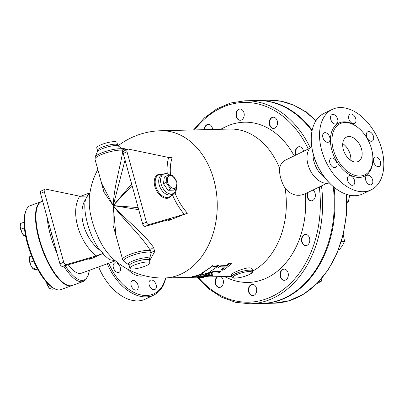 <?xml version="1.0" encoding="UTF-8"?>
<svg xmlns="http://www.w3.org/2000/svg" width="404" height="404" viewBox="0 0 404 404"><rect width="100%" height="100%" fill="white"/><g stroke="black" fill="none" stroke-linecap="round" stroke-linejoin="round"><path stroke-width="0.61" d="M343.334 149.5A13.539 8.62 -115.8 0 1 346.526 137.092A13.539 8.62 -115.8 0 1 360.186 145.521A13.539 8.62 -115.8 0 1 358.328 161.464A13.539 8.62 -115.8 0 1 343.334 149.5M342.738 143.637A13.539 8.62 -115.8 0 1 350.839 160.373M373.619 158.424A5.146 3.277 -115.8 0 1 374.766 157.161A5.146 3.277 -115.8 0 1 379.952 160.363A5.146 3.277 -115.8 0 1 379.245 166.423A5.146 3.277 -115.8 0 1 374.71 164.327A5.146 3.277 -115.8 0 1 373.619 158.424M367.822 175.2A5.146 3.277 -115.8 0 1 372.387 179.28A5.146 3.277 -115.8 0 1 371.397 184.673A5.146 3.277 -115.8 0 1 366.206 181.467A5.146 3.277 -115.8 0 1 366.913 175.412A5.146 3.277 -115.8 0 1 367.822 175.2M352.566 176.997A5.146 3.277 -115.8 0 1 353.308 185.113A5.146 3.277 -115.8 0 1 348.117 181.911A5.146 3.277 -115.8 0 1 348.824 175.856A5.146 3.277 -115.8 0 1 352.566 176.997M336.784 162.777A5.146 3.277 -115.8 0 1 335.572 167.488A5.146 3.277 -115.8 0 1 330.386 164.287A5.146 3.277 -115.8 0 1 331.088 158.227A5.146 3.277 -115.8 0 1 336.784 162.777M329.73 140.855A5.146 3.277 -115.8 0 1 328.588 142.122A5.146 3.277 -115.8 0 1 323.397 138.915A5.146 3.277 -115.8 0 1 324.104 132.86A5.146 3.277 -115.8 0 1 328.639 134.956A5.146 3.277 -115.8 0 1 329.73 140.855M335.527 124.084A5.146 3.277 -115.8 0 1 330.962 120.003A5.146 3.277 -115.8 0 1 331.952 114.61A5.146 3.277 -115.8 0 1 337.143 117.811A5.146 3.277 -115.8 0 1 336.436 123.871A5.146 3.277 -115.8 0 1 335.527 124.084M350.788 122.281A5.146 3.277 -115.8 0 1 350.046 114.165A5.146 3.277 -115.8 0 1 355.232 117.372A5.146 3.277 -115.8 0 1 354.525 123.427A5.146 3.277 -115.8 0 1 350.788 122.281M366.564 136.507A5.146 3.277 -115.8 0 1 367.776 131.79A5.146 3.277 -115.8 0 1 372.968 134.997A5.146 3.277 -115.8 0 1 372.261 141.052A5.146 3.277 -115.8 0 1 366.564 136.507M371.518 148.808A28.426 18.099 64.2 0 0 340.047 123.685A28.426 18.099 64.2 0 0 336.133 157.156A28.426 18.099 64.2 0 0 364.807 174.866A28.426 18.099 64.2 0 0 371.518 148.808M381.674 148.909A44.672 28.442 64.2 0 0 332.219 109.428A44.672 28.442 64.2 0 0 326.068 162.019A44.672 28.442 64.2 0 0 371.135 189.855A44.672 28.442 64.2 0 0 381.674 148.909M323.947 113.428A44.672 28.442 64.2 0 0 311.287 141.193A44.672 28.442 64.2 0 0 333.26 186.567A44.672 28.442 64.2 0 0 362.863 193.859M333.26 186.567L332.755 186.133A43.592 27.75 -115.8 0 1 311.317 141.86L311.287 141.183M313.034 153.414A20.306 12.928 64.2 0 0 324.75 177.608M153.995 289.693A5.146 3.277 -115.8 0 1 149.429 285.613A5.146 3.277 -115.8 0 1 150.419 280.219A5.146 3.277 -115.8 0 1 155.611 283.426A5.146 3.277 -115.8 0 1 154.904 289.481A5.146 3.277 -115.8 0 1 153.995 289.693M133.073 288.779A5.146 3.277 -115.8 0 1 132.33 280.664A5.146 3.277 -115.8 0 1 137.522 283.866A5.146 3.277 -115.8 0 1 136.815 289.926A5.146 3.277 -115.8 0 1 133.073 288.779M113.383 267.751A5.146 3.277 -115.8 0 1 114.6 263.039A5.146 3.277 -115.8 0 1 119.786 266.241A5.146 3.277 -115.8 0 1 119.079 272.301A5.146 3.277 -115.8 0 1 113.383 267.751M261.888 303.5A101.53 75.215 -91.4 0 0 262.252 303.49A101.53 75.215 -91.4 0 0 334.027 187.214M312.166 130.204A101.53 75.215 -91.4 0 0 257.282 100.49A101.53 75.215 -91.4 0 0 256.919 100.5M98.657 266.913A44.672 28.442 64.2 0 0 145.627 299.026L153.899 295.021A44.672 28.442 64.2 0 0 165.736 277.957M107.282 263.772A44.672 28.442 64.2 0 0 153.899 295.021M165.519 277.962A43.592 27.75 -115.8 0 1 140.006 294.713A43.592 27.75 -115.8 0 1 108.716 263.246M214.181 267.145L218.655 265.726L208.045 273.094L205.282 273.654L198.066 276.407L199.793 276.366L191.37 277.599L193.976 276.508L195.703 276.462L202.919 273.715L202.227 273.24L212.837 265.867L214.181 267.145L213.969 266.685L218.428 265.276L218.655 265.726M202.227 273.24L202.081 272.73A73.644 54.555 -91.4 0 0 212.61 265.418L212.837 265.867M212.61 265.418L213.969 266.685M191.37 277.599L191.319 277.063L193.89 275.977L195.617 275.932A73.644 54.555 -91.4 0 0 202.424 273.372M195.617 275.932L195.703 276.462M193.89 275.977L193.976 276.508M199.717 275.902L199.793 276.366M201.737 277.008L210.651 275.942C213.08 275.462 213.474 275.23 211.837 275.245L202.364 276.432L197.869 277.376L203.934 277.361L201.702 277.038M212.923 275.276L211.837 275.245L211.726 274.725L212.817 274.755L212.923 275.276M197.758 276.735L197.869 277.376M204 277.376L203.894 276.821L204 277.376M199.778 276.27L204.222 275.68M206.55 275.402L211.726 274.725M203.232 276.75L203.894 276.821M218.837 267.983C218.089 267.443 218.806 266.852 220.998 266.201L226.649 266.064L229.502 263.605L230.74 263.156L231.371 263.358L231.002 264.125L224.599 269.407L222.533 270.19L221.907 270.119L222.008 269.71L224.493 267.847L218.726 267.983L218.155 267.347L220.776 265.746L226.427 265.61A73.644 54.555 -91.4 0 0 228.472 263.736L231.118 262.893L231.356 263.327M226.427 265.61L226.649 266.064M221.857 270.054L221.675 269.564L222.119 268.983A73.644 54.555 -91.4 0 0 223.649 267.867M204.596 274.796L204.702 275.321C203.884 275.856 204.646 275.836 206.994 275.26L212.827 273.003L217.756 272.887C220.023 272.437 220.801 272.008 220.099 271.594L214.448 271.73L209.812 273.079L204.172 275.634L204.065 275.109L204.596 274.796A73.644 54.555 -91.4 0 0 209.661 272.574L214.282 271.236L219.938 271.099L220.564 271.735L219.938 271.099M231.76 276.654L231.219 274.695C230.416 273.877 243.021 268.034 249.091 267.857C250.849 267.837 251.854 268.195 252.101 268.943L252.641 270.902A10.832 2.318 164.6 0 0 249.717 270.14A10.832 2.318 164.6 0 0 237.996 272.68A10.832 2.318 164.6 0 0 231.76 276.654L233.472 277.992C233.608 278.331 235.749 278.194 239.9 277.583C244.617 276.553 248.208 275.291 250.672 273.806C252.101 273.064 252.758 272.094 252.641 270.902M170.675 188.981L166.12 182.416L167.024 175.72L172.483 175.588L177.038 182.148L176.134 188.845L170.675 188.981L168.008 190.274L173.468 190.138L176.134 188.845M176.669 181.911A6.767 4.308 64.2 0 0 168.332 176.558A6.767 4.308 64.2 0 0 171.372 187.597A6.767 4.308 64.2 0 0 176.669 181.911M167.024 175.72L164.357 177.013L163.453 183.709L168.008 190.274M163.453 183.709L166.12 182.416M25.452 235.158L24.058 235.795L23.634 235.33A6.499 2.242 -110 0 1 21.887 232.633L23.977 235.694L25.689 236.38M24.048 222.2L20.609 223.457L20.2 226.513L21.887 232.633A6.499 2.242 -110 0 1 20.2 226.513A6.499 2.242 -110 0 1 20.2 225.912A6.499 2.242 -110 0 1 20.205 225.892M36.769 267.504L33.189 268.938L32.764 268.478A6.499 2.242 -110 0 1 31.017 265.781L33.108 268.842L34.072 269.397L36.062 269.584L37.582 269.034M31.532 255.949L29.739 256.601L29.33 259.661A6.499 2.242 -110 0 1 29.33 259.06A6.499 2.242 -110 0 1 29.33 259.04M29.947 262.348L31.017 265.781A6.499 2.242 -110 0 1 29.33 259.661L29.947 262.348L33.638 260.999M24.376 227.901L20.816 229.199M46.511 281.952L47.581 285.386A6.499 2.242 -110 0 1 46.324 281.982M52.399 287.451L49.753 288.547L49.328 288.082A6.499 2.242 -110 0 1 47.581 285.386L49.672 288.446L50.636 289.006L52.626 289.193L54.343 288.567M252.682 271.099A73.644 54.555 -91.4 0 0 285.128 188.345C281.083 181.3 279.22 174.533 279.538 168.049A73.644 54.555 -91.4 0 0 229.967 129.053L160.878 130.744A73.644 73.644 0 0 0 118.084 145.758M42.657 201.162L41.718 201.5A44.672 15.408 70 0 0 39.43 239.032A44.672 15.408 70 0 0 72.311 285.446L83.295 281.447L85.835 279.76L88.582 274.548L89.39 270.291M26.008 210.55L25.528 211.802A43.592 15.034 70 0 0 27.437 243.662A43.592 15.034 70 0 0 53.288 287.981L54.459 288.628A44.672 15.408 -110 0 1 27.967 243.208A44.672 15.408 -110 0 1 26.008 210.55A44.672 15.408 -110 0 1 30.255 205.676L41.238 201.677A44.672 15.408 70 0 0 38.951 239.203A44.672 15.408 70 0 0 71.831 285.623A44.672 15.408 70 0 0 72.069 285.532M71.831 285.623L60.847 289.628A44.672 15.408 -110 0 1 54.459 288.628M273.68 128.427A5.621 4.161 88.6 0 1 269.564 122.912A5.621 4.161 88.6 0 1 273.407 117.2M240.395 120.235A5.621 4.161 88.6 0 1 236.274 114.721A5.621 4.161 88.6 0 1 240.117 109.009M204.661 129.674A5.621 4.161 88.6 0 1 208.504 124.316M219.584 287.431A5.621 4.161 88.6 0 1 215.852 284.108A5.621 4.161 88.6 0 1 216.418 278.174A5.621 4.161 88.6 0 1 217.877 276.679M252.874 295.622A5.621 4.161 88.6 0 1 248.808 288.996A5.621 4.161 88.6 0 1 252.596 284.396M284.487 280.315A5.621 4.161 88.6 0 1 280.634 276.589A5.621 4.161 88.6 0 1 284.214 269.094M305.959 245.612A5.621 4.161 88.6 0 1 303.354 244.279A5.621 4.161 88.6 0 1 302.035 238.224A5.621 4.161 88.6 0 1 305.687 234.391M311.534 200.813A5.621 4.161 88.6 0 1 310.893 200.722A5.621 4.161 88.6 0 1 307.904 192.491M309.227 114.63L305.424 110.999L304.369 111.024M316.933 283.603L321.291 281.245L322.205 277.831M338.401 249.874L339.249 249.854L342.486 245.551L344.551 241.279L343.223 234.497M346.915 202.621L348.339 201.742L349.712 195.223M319.16 281.295L321.291 281.245M341.35 241.36L344.551 241.279M346.91 201.778L348.339 201.742M296.097 154.889A5.621 4.161 88.6 0 1 299.445 146.697M220.685 129.28L224.826 127.194A80.143 59.368 88.6 0 1 294.163 155.828M295.789 155.035A5.621 4.161 88.6 0 1 299.263 146.697A5.621 4.161 88.6 0 1 303.485 151.313M244.178 115.635A5.621 4.161 88.6 0 1 240.208 120.246A5.621 4.161 88.6 0 1 235.911 114.726A5.621 4.161 88.6 0 1 239.936 109.009A5.621 4.161 88.6 0 1 244.178 115.635M276.573 126.457A5.621 4.161 88.6 0 1 273.498 128.437A5.621 4.161 88.6 0 1 269.2 122.922A5.621 4.161 88.6 0 1 273.225 117.2A5.621 4.161 88.6 0 1 277.099 120.412A5.621 4.161 88.6 0 1 276.573 126.457M204.298 129.684A5.621 4.161 88.6 0 1 208.318 124.316A5.621 4.161 88.6 0 1 212.358 128.043A5.621 4.161 88.6 0 1 212.605 129.477M197.132 277.189L208.676 288.754L221.629 297.233L235.532 302.313L249.884 303.793L261.524 303.51A101.53 75.215 -91.4 0 0 333.214 186.527M312.004 130.982A101.53 75.215 -91.4 0 0 256.555 100.51L244.92 100.793L230.659 102.975L217.019 108.727L204.495 117.832L193.531 129.947M100.172 178.068L103.934 192.137L113.226 205.575L101.667 183.502M123.654 151.131A3.247 2.535 9.4 0 1 122.801 150.293C121.22 164.135 114.064 185.547 113.226 205.575L125.033 160.004M126.846 149.556L126.427 149.137A3.247 2.873 -53.8 0 1 122.912 149.328L122.801 150.293A15.16 3.247 164.6 0 0 105.929 152.914A15.16 3.247 164.6 0 0 94.985 159.232L95.157 156.974A14.605 3.131 164.6 0 1 108.338 150.647A14.605 3.131 164.6 0 1 122.912 149.328L118.337 145.985A11.029 2.363 164.6 0 0 107.333 146.975A11.029 2.363 164.6 0 0 97.374 151.758L95.157 156.974M126.427 149.137L121.104 148.005M115.892 235.143L113.226 205.575L113.07 225.296L118.241 243.662M149.546 260.792L154.671 251.667A3.247 2.116 7 0 0 151.379 252.662L149.44 258.893A11.029 2.363 164.6 0 0 138.224 259.121A11.029 2.363 164.6 0 0 128.477 264.671L129.184 265.731L129.886 268.281A10.469 2.242 164.6 0 0 140.577 267.66A10.469 2.242 164.6 0 0 150.076 262.716A10.469 2.242 164.6 0 0 143.652 262.373A10.469 2.242 164.6 0 0 132.951 265.67A10.469 2.242 164.6 0 0 129.886 268.281M154.671 251.667L153.636 247.571A3.247 1.53 -32.7 0 0 150.409 250.531L151.379 252.662A14.605 3.131 164.6 0 0 134.451 254.672A14.605 3.131 164.6 0 0 123.897 261.322L122.594 259.469A15.16 3.247 164.6 0 1 133.542 253.151A15.16 3.247 164.6 0 1 150.409 250.531C140.673 234.774 123.563 220.039 113.226 205.575L138.718 209.681M153.636 247.571C143.152 232.285 124.275 218.852 113.226 205.575L132.058 185.497M111.095 256.924L106.57 251.712L102.702 245.965L99.091 239.385L94.445 228.462L92.056 220.938L90.087 212.151L89.279 205.57L89.254 198.702A73.644 73.644 0 0 1 97.813 169.498M131.628 183.941L113.226 205.575L138.148 207.621M170.549 175.437A45.369 28.886 -115.8 0 1 172.144 157.656L168.64 157.479A48.707 31.007 64.2 0 0 167.256 173.861M171.998 194.001L171.554 195.405L172.336 194.526A48.707 31.007 64.2 0 0 184.29 214.297L187.446 213.221A45.369 28.886 -115.8 0 1 175.22 193.617L175.791 192.486L177.018 185.33M187.446 213.221A69.937 5.762 158.1 0 0 166.968 221.215L170.634 219.554L171.412 219.029L171.023 218.938L145.455 226.346L149.212 224.528A2.707 1.722 -115.8 0 1 146.389 222.069L126.992 151.657A2.707 1.722 -115.8 0 1 127.634 149.172A2.707 1.722 -115.8 0 1 128.437 149.091L168.64 157.479M166.281 220.271A59.878 38.117 64.2 0 0 166.968 221.215M118.337 145.985L117.63 144.925L116.928 142.375A10.469 2.242 164.6 0 0 110.504 142.026A10.469 2.242 164.6 0 0 99.803 145.324A10.469 2.242 164.6 0 0 96.738 147.935L97.44 150.485L97.374 151.758M68.266 264.772A36.279 12.514 70 0 0 81.376 273.21L115.387 260.817M220.761 276.609A5.621 4.161 88.6 0 1 223.372 282.84A5.621 4.161 88.6 0 1 219.402 287.441A5.621 4.161 88.6 0 1 215.529 284.224A5.621 4.161 88.6 0 1 216.054 278.184A5.621 4.161 88.6 0 1 217.514 276.69M248.445 289.001A5.621 4.161 88.6 0 1 252.414 284.396A5.621 4.161 88.6 0 1 256.712 289.915A5.621 4.161 88.6 0 1 252.687 295.632A5.621 4.161 88.6 0 1 248.445 289.001M280.27 276.594A5.621 4.161 88.6 0 1 284.027 269.089A5.621 4.161 88.6 0 1 288.33 274.604A5.621 4.161 88.6 0 1 284.305 280.326A5.621 4.161 88.6 0 1 280.27 276.594M302.99 244.289A5.621 4.161 88.6 0 1 301.697 238.118A5.621 4.161 88.6 0 1 305.5 234.391A5.621 4.161 88.6 0 1 309.802 239.905A5.621 4.161 88.6 0 1 305.777 245.622A5.621 4.161 88.6 0 1 302.99 244.289M319.448 186.901L305.257 193.768C297.824 196.955 291.112 195.147 285.128 188.345M312.873 190.087A5.621 4.161 88.6 0 1 315.307 196.339A5.621 4.161 88.6 0 1 311.353 200.823A5.621 4.161 88.6 0 1 310.524 200.732A5.621 4.161 88.6 0 1 307.459 192.703M127.634 149.172L123.871 150.995A2.707 1.722 64.2 0 0 123.235 153.475L142.632 223.887A2.707 1.722 64.2 0 0 145.455 226.346M172.336 194.526L175.22 193.617M172.059 194.087A3.247 0.54 -163 0 0 172.533 194.425M175.791 192.486A3.247 0.737 28.5 0 1 174.932 191.956M79.75 196.218C70.064 211.206 78.432 241.587 96.192 255.909L66.524 264.559A2.707 1.722 -115.8 0 1 63.701 262.1L44.304 191.688A2.707 1.722 -115.8 0 1 44.945 189.203A2.707 1.722 -115.8 0 1 45.748 189.123L79.75 196.218L87.436 196.031L85.693 199.051C82.219 210.343 89.309 236.108 99.773 250.167L103.227 253.358L102.53 253.677L109.393 259.615L115.362 260.797M96.192 255.909L103.227 253.358M99.773 250.167C84.017 237.976 76.957 212.363 85.693 199.051M102.53 253.677L89.804 259.343L91.733 258.171L89.415 258.605L62.766 266.377L66.524 264.559M88.845 258.772L89.804 259.343M89.935 192.89L86.779 196.177M44.945 189.203L41.183 191.021A2.707 1.722 64.2 0 0 40.546 193.506L59.944 263.918A2.707 1.722 64.2 0 0 62.766 266.377M184.29 214.297L149.212 224.528M162.731 174.533A12.857 8.186 64.2 0 0 155.686 188.835A12.857 8.186 64.2 0 0 171.554 195.405M176.053 188.885A10.832 6.893 -115.8 0 1 173.084 193.587A10.832 6.893 -115.8 0 1 161.095 184.017A10.832 6.893 -115.8 0 1 163.645 174.094A10.832 6.893 -115.8 0 1 170.311 175.442M279.538 168.049L280.639 164.973L282.351 162.474L284.759 160.459L309.853 148.228M311.716 146.521A20.306 12.928 64.2 0 0 309.969 169.832A20.306 12.928 64.2 0 0 329.336 182.921M305.257 193.768A80.143 59.368 88.6 0 1 228.528 278.406L224.286 276.523M372.877 157.535A29.512 18.786 -115.8 0 1 350.207 175.018A29.512 18.786 -115.8 0 1 330.861 135.052A29.512 18.786 -115.8 0 1 358.631 128.113M257.282 100.49L268.923 100.207A101.53 75.215 88.6 0 1 315.918 120.766M346.344 194.309A101.53 75.215 88.6 0 1 273.887 303.207L262.252 303.49M127.573 269.104A23.013 14.65 64.2 0 0 144.082 275.624M202.283 275.902L202.364 276.432M228.472 263.736L228.709 264.181M220.776 265.746L220.998 266.201M222.119 268.983L222.311 269.463M214.282 271.236L214.448 271.73M209.661 272.574L209.812 273.079M249.248 271.523A9.747 2.091 -15.4 0 1 244.768 276.296A9.747 2.091 -15.4 0 1 233.431 276.573A9.747 2.091 -15.4 0 1 249.248 271.523M191.344 277.331L164.478 277.987A73.644 54.555 -91.4 0 0 217.221 203.03A73.644 54.555 -91.4 0 0 160.878 130.744M194.516 129.921A99.904 74.013 88.6 0 1 308.308 148.975M117.63 144.925A10.469 2.242 164.6 0 0 111.206 144.576A10.469 2.242 164.6 0 0 100.505 147.874A10.469 2.242 164.6 0 0 97.44 150.485M149.44 258.893L149.374 260.166A10.469 2.242 164.6 0 0 142.95 259.822A10.469 2.242 164.6 0 0 132.249 263.12A10.469 2.242 164.6 0 0 129.184 265.731M53.333 239.925A43.592 15.034 -110 0 1 51.793 234.79A43.592 15.034 -110 0 1 50.52 229.719M89.203 270.357A43.592 15.034 -110 0 1 65.185 265.67M47.147 217.463A44.672 15.408 70 0 0 50.414 235.027A44.672 15.408 70 0 0 57.055 253.444M63.761 266.084A44.672 15.408 70 0 0 83.295 281.447M310.257 147.773A101.53 75.215 -91.4 0 0 244.92 100.793M249.884 303.793A101.53 75.215 -91.4 0 0 321.463 185.926M319.286 186.976A99.904 74.013 88.6 0 1 282.936 289.86A99.904 74.013 88.6 0 1 198.349 277.437M123.235 153.475L126.992 151.657M146.389 222.069L142.632 223.887M40.546 193.506L44.304 191.688M63.701 262.1L59.944 263.918M173.084 193.587L171.205 194.496A10.832 6.893 -115.8 0 1 159.216 184.926A10.832 6.893 -115.8 0 1 161.767 175.003L163.645 174.094M171.937 194.142A12.221 7.777 -115.8 0 1 156.969 189.355A12.221 7.777 -115.8 0 1 162.499 174.649M332.209 109.433L323.937 113.433M371.14 189.85L362.873 193.854M231.674 276.346L203.975 277.023M197.728 277.174L194.294 277.26M268.923 100.207L281.452 101.298L293.698 105.161L305.318 111.671L315.994 120.65M346.632 194.405L346.41 214.943L343.112 234.946L336.88 253.591L327.957 270.109L316.706 283.83L303.576 294.183L289.102 300.738L273.887 303.207M101.672 183.512L94.985 159.232M128.477 264.671L123.897 261.322M115.892 235.138L122.594 259.469M149.374 260.166L150.076 262.716M111.024 256.858A73.644 73.644 0 0 0 164.478 277.987M252.778 284.386L252.414 284.396M253.056 295.622L252.692 295.632M284.396 269.084L284.032 269.089M284.669 280.315L284.305 280.326M305.868 234.381L305.505 234.391M306.141 245.612L305.777 245.622M311.716 200.813L311.353 200.823M299.627 146.687L299.263 146.697M240.577 120.235L240.213 120.246M240.299 108.999L239.936 109.009M208.686 124.306L208.323 124.316M89.941 192.865L80.411 196.334M319.327 186.961L326.841 183.32"/></g></svg>
